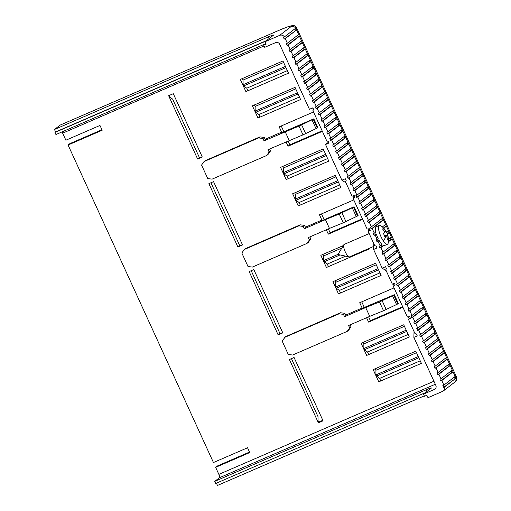 <?xml version="1.0" encoding="UTF-8"?>
<svg xmlns="http://www.w3.org/2000/svg" width="511" height="511" viewBox="0 0 511 511"><rect width="100%" height="100%" fill="white"/><g stroke="black" fill="none" stroke-linecap="round" stroke-linejoin="round"><path stroke-width="0.77" d="M251.195 270.702L279.951 333.511L282.743 332.757M210.934 182.766L239.691 245.567L237.883 246.96L208.897 183.647L213.553 181.629L242.54 244.941L237.883 246.96M169.141 95.487L169.888 97.122L172.641 99.121L199.431 157.631L202.222 156.877M425.491 392.62L215.699 483.476L214.735 481.362L219.43 477.747A3.104 0.888 -113.4 0 0 218.861 474.374L215.642 467.341L249.745 452.574L247.548 447.764L213.445 462.532L68.072 145.015L69.879 143.623L101.938 129.737M291.455 358.639L318.008 416.637L318.053 420.732L318.858 422.488L318.404 422.84L289.418 359.52L294.074 357.502L323.061 420.821L318.404 422.84M215.642 467.341L217.45 465.949L249.509 452.063M318.679 422.105L322.831 420.31M368.616 316.839L370.379 320.691L402.668 306.709M361.756 301.854L364.413 307.66M328.356 228.902L330.119 232.754L362.408 218.772M321.496 213.917L324.153 219.724M288.095 140.966L289.858 144.817L322.147 130.829M281.229 125.974L283.892 131.787M375.221 368.75L375.917 370.271L416.503 352.692M363.142 342.37L363.838 343.89L404.425 326.312M334.961 280.814L335.657 282.334L376.243 264.755M322.882 254.427L323.578 255.954L341.853 248.033M294.694 192.871L295.396 194.397L335.983 176.819M282.621 166.49L283.318 168.01L323.904 150.438M254.433 104.934L255.13 106.454L295.722 88.882M242.355 78.553L243.057 80.074L283.643 62.502M420.221 360.817L379.635 378.396L380.797 380.931M408.142 334.437L367.556 352.015L368.718 354.551M379.96 272.88L339.374 290.459L340.537 292.995M345.608 256.145L327.296 264.072L328.458 266.614M339.7 184.944L299.114 202.516L300.276 205.058M327.621 158.557L287.035 176.135L288.198 178.678M299.44 97.001L258.853 114.579L260.016 117.121M287.361 70.62L246.775 88.199L247.937 90.741M60.317 125.029A3.877 1.111 66.6 0 0 60.241 125.054A3.877 1.111 66.6 0 0 60.17 125.093L54.485 129.481L55.61 131.94L266.378 40.663M61.965 131.927A3.104 0.888 -113.4 0 1 62.649 133.173L65.874 140.212L99.971 125.444L102.174 130.248L68.072 145.015M265.733 43.684L55.942 134.54L54.977 132.426L55.61 131.94M373.79 243.683L373.598 249.457L377.003 247.982L376.102 246.008L374.767 245.765L368.182 231.394L370.232 230.506L369.427 228.749L367.102 229.024L353.165 198.581L353.906 197.533L354.928 197.086L354.123 195.33L352.079 196.218L345.5 181.839L346.209 180.715L345.302 178.741L341.891 180.217L325.533 144.485L328.943 143.01L328.139 141.253L326.836 141.087L312.904 110.644L313.645 109.597L312.841 107.834L309.43 109.309L279.638 44.24A3.104 2.964 -127.6 0 0 275.621 42.605L264.711 47.331L263.74 45.224L265.854 43.588M265.746 41.155L54.977 132.426M214.735 481.362L426.161 389.804A7.754 0.537 -24.6 0 1 431.405 387.964A7.754 0.537 -24.6 0 1 431.175 388.239L423.498 394.16L424.462 396.268L426.851 395.233L427.982 397.699L442.641 391.349A3.877 3.705 52.4 0 0 444.647 386.897L443.663 387.325L442.858 385.562L443.88 385.122L441.785 380.548L440.763 380.989L439.958 379.232L440.98 378.792L438.885 374.218L437.863 374.659L437.058 372.902L438.08 372.455L435.985 367.888L434.963 368.329L434.158 366.572L435.18 366.125L433.092 361.552L432.063 361.999L431.258 360.236L432.287 359.795L430.192 355.222L429.17 355.662L428.365 353.906L429.387 353.465L427.292 348.892L426.27 349.332L425.465 347.576L426.487 347.129L424.392 342.562L423.37 343.002L422.565 341.246L423.587 340.799L421.492 336.225L420.47 336.672L419.665 334.909L420.687 334.469L418.592 329.895L417.57 330.336L416.765 328.579L417.787 328.139L415.699 323.565L414.67 324.006L413.865 322.249L414.894 321.809L412.799 317.235L411.777 317.676L410.972 315.919L411.994 315.472L409.899 310.899L408.877 311.346L408.072 309.583L409.094 309.142L406.999 304.569L405.977 305.016L405.172 303.253L406.194 302.812L404.099 298.239L403.077 298.68L402.272 296.923L403.294 296.482L401.205 291.909L400.177 292.349L399.372 290.593L400.394 290.146L398.305 285.572L397.283 286.019L396.472 284.263L397.501 283.816L395.405 279.242L394.383 279.689L393.579 277.927L394.601 277.486L392.505 272.912L391.483 273.353L390.679 271.596L391.701 271.156L389.606 266.582L388.584 267.023L387.779 265.266L388.801 264.819L386.706 260.252L385.684 260.693L384.879 258.936L385.901 258.489L383.812 253.916L382.784 254.363L381.979 252.6L383.007 252.159L380.912 247.586L379.89 248.027L379.085 246.27L380.107 245.829L378.012 241.256L376.99 241.697L376.185 239.94L377.207 239.493L375.112 234.926L374.09 235.367L373.286 233.61L374.308 233.163L372.212 228.589L371.19 229.037L370.386 227.274L371.408 226.833L369.312 222.259L368.29 222.7L367.486 220.944L368.508 220.503L366.419 215.929L365.391 216.37L364.586 214.614L365.614 214.173L363.519 209.599L362.497 210.04L361.692 208.284L362.714 207.836L360.619 203.263L359.597 203.71L358.792 201.947L359.814 201.506L357.719 196.933L356.697 197.38L355.892 195.617L356.914 195.176L354.819 190.603L353.797 191.044L352.992 189.287L354.014 188.846L351.926 184.273L350.897 184.714L350.092 182.957L351.114 182.51L349.026 177.937L348.004 178.384L347.193 176.627L348.221 176.18L346.126 171.607L345.104 172.054L344.299 170.291L345.321 169.85L343.226 165.277L342.204 165.717L341.399 163.961L342.421 163.52L340.326 158.947L339.304 159.387L338.499 157.631L339.521 157.184L337.426 152.617L336.404 153.057L335.599 151.301L336.621 150.854L334.533 146.28L333.504 146.727L332.699 144.964L333.728 144.524L331.633 139.95L330.611 140.391L329.806 138.634L330.828 138.194L328.733 133.62L327.711 134.061L326.906 132.304L327.928 131.857L325.833 127.29L324.811 127.731L324.006 125.974L325.028 125.527L322.933 120.954L321.911 121.401L321.106 119.638L322.128 119.197L320.033 114.624L319.011 115.064L318.206 113.308L319.228 112.867L317.139 108.294L316.111 108.734L315.306 106.978L316.335 106.537L314.239 101.964L313.217 102.404L312.413 100.648L313.435 100.201L311.34 95.627L310.318 96.074L309.513 94.311L310.535 93.871L308.44 89.297L307.418 89.744L306.613 87.981L307.635 87.541L305.54 82.967L304.518 83.408L303.713 81.651L304.735 81.211L302.646 76.637L301.618 77.078L300.813 75.321L301.835 74.874L299.746 70.301L298.724 70.748L297.913 68.991L298.941 68.544L296.846 63.971L295.824 64.418L295.019 62.655L296.041 62.214L293.946 57.641L292.924 58.082L292.12 56.325L293.142 55.884L291.046 51.311L290.024 51.752L289.22 49.995L290.242 49.548L288.147 44.981L287.125 45.422L286.32 43.665L287.342 43.218L285.253 38.644L284.225 39.092L283.42 37.329L284.41 36.907A3.877 3.705 52.4 0 0 279.664 35.374L265.005 41.723L266.129 44.189L263.74 45.224M423.498 394.16L434.414 389.433A3.104 2.964 -127.6 0 0 435.851 385.435L413.859 337.394L417.27 335.919L416.363 333.945L415.028 333.709L408.442 319.33L410.256 317.931M373.598 249.457L382.151 268.154L385.562 266.678L386.469 268.652L385.76 269.776L392.339 284.154L394.383 283.266L395.195 285.029L394.166 285.47L393.425 286.524L407.363 316.961L409.688 316.686L410.493 318.442L408.442 319.33M382.151 268.154L386.188 270.721M414.051 331.569L413.859 337.394M325.533 144.485L328.554 142.16M341.891 180.217L345.928 182.785M369.185 233.584L344.152 244.424A6.784 1.942 66.6 0 0 343.852 244.705A6.784 1.942 66.6 0 0 346.816 254.67A6.784 1.942 66.6 0 0 349.134 256.905A6.784 1.942 66.6 0 0 349.55 256.88L373.694 246.423M353.906 197.533L354.813 196.831M368.182 231.394L369.996 229.995M395.073 284.774L394.166 285.47M424.29 395.878L217.456 485.45L216.415 483.163M444.647 386.897L455.933 378.197A3.877 3.705 52.4 0 1 454.688 382.202L443.401 390.902M443.663 387.325L455.933 378.197A3.877 3.705 52.4 0 0 455.735 377.655A23.27 1.61 -24.6 0 0 456.425 376.824C457.141 381.985 455.429 380.855 454.688 382.202M454.26 377.118L454.95 378.619M443.88 385.122L455.167 376.422L455.735 377.655M440.98 378.792L452.267 370.092L453.078 371.848L441.785 380.548M284.41 36.907L295.697 28.201A3.877 3.705 52.4 0 1 295.978 28.712L299.44 36.275L288.147 44.981M290.242 49.548L301.535 40.848L302.34 42.611L291.046 51.311M293.142 55.884L304.428 47.184L305.239 48.941L293.946 57.641M296.041 62.214L307.328 53.514L308.133 55.271L296.846 63.971M298.941 68.544L310.228 59.844L311.033 61.601L299.746 70.301M301.835 74.874L313.128 66.174L313.933 67.937L302.646 76.637M304.735 81.211L316.028 72.511L316.833 74.267L305.54 82.967M307.635 87.541L318.928 78.841L319.733 80.597L308.44 89.297M310.535 93.871L321.821 85.171L322.626 86.927L311.34 95.627M313.435 100.201L324.721 91.501L325.526 93.264L314.239 101.964M316.335 106.537L327.621 97.831L328.426 99.594L317.139 108.294M319.228 112.867L330.521 104.167L331.326 105.924L320.033 114.624M322.128 119.197L333.421 110.497L334.226 112.254L322.933 120.954M325.028 125.527L336.321 116.827L337.126 118.584L325.833 127.29M327.928 131.857L339.215 123.157L340.019 124.92L328.733 133.62M330.828 138.194L342.115 129.494L342.919 131.25L331.633 139.95M333.728 144.524L345.014 135.824L345.819 137.58L334.533 146.28M336.621 150.854L347.914 142.154L348.719 143.91L337.426 152.617M339.521 157.184L350.814 148.484L351.619 150.247L340.326 158.947M342.421 163.52L353.708 154.82L354.519 156.577L343.226 165.277M345.321 169.85L356.608 161.15L357.413 162.907L346.126 171.607M348.221 176.18L359.508 167.48L360.312 169.237L349.026 177.937M351.114 182.51L362.408 173.81L363.212 175.573L351.926 184.273M354.014 188.846L365.308 180.147L366.112 181.903L354.819 190.603M356.914 195.176L368.207 186.477L369.012 188.233L357.719 196.933M359.814 201.506L371.101 192.807L371.906 194.563L360.619 203.263M362.714 207.836L374.001 199.137L374.806 200.9L363.519 209.599M365.614 214.173L376.901 205.467L377.706 207.23L366.419 215.929M368.508 220.503L379.801 211.803L380.606 213.56L369.312 222.259M371.408 226.833L382.701 218.133L383.505 219.89L372.212 228.589M382.375 226.948L385.601 224.463L386.405 226.22L383.767 228.257M386.578 232.275L388.494 230.793L389.299 232.556L387.351 234.057M388.456 239.391L391.394 237.13L392.199 238.886L388.366 241.837M383.007 252.159L394.294 243.46L395.099 245.216L383.812 253.916M385.901 258.489L397.194 249.79L397.999 251.546L386.706 260.252M388.801 264.819L400.094 256.12L400.899 257.883L389.606 266.582M391.701 271.156L402.987 262.456L403.799 264.213L392.505 272.912M394.601 277.486L405.887 268.786L406.692 270.543L395.405 279.242M397.501 283.816L408.787 275.116L409.592 276.873L398.305 285.572M400.394 290.146L411.687 281.446L412.492 283.209L401.205 291.909M403.294 296.482L414.587 287.782L415.392 289.539L404.099 298.239M406.194 302.812L417.487 294.112L418.292 295.869L406.999 304.569M409.094 309.142L420.381 300.442L421.185 302.199L409.899 310.899M411.994 315.472L423.28 306.772L424.085 308.535L412.799 317.235M414.894 321.809L426.18 313.102L426.985 314.865L415.699 323.565M417.787 328.139L429.08 319.439L429.885 321.195L418.592 329.895M420.687 334.469L431.98 325.769L432.785 327.525L421.492 336.225M423.587 340.799L434.88 332.099L435.685 333.855L424.392 342.562M426.487 347.129L437.774 338.429L438.579 340.192L427.292 348.892M429.387 353.465L440.674 344.765L441.478 346.522L430.192 355.222M432.287 359.795L443.574 351.095L444.378 352.852L433.092 361.552M435.18 366.125L446.473 357.425L447.278 359.182L435.985 367.888M438.08 372.455L449.373 363.755L450.178 365.518L438.885 374.218M265.145 139.267L281.606 132.138L279.191 126.862L313.518 111.992M322.377 131.34L288.051 146.203L286.051 141.847M305.406 227.203L321.866 220.075L319.452 214.799L353.778 199.929M362.638 219.276L328.311 234.147L326.312 229.784M345.666 315.14L362.133 308.012L359.712 302.736L394.038 287.872M402.898 307.213L368.572 322.083L366.579 317.721M249.157 271.584L253.814 269.565L282.8 332.885L278.144 334.897L249.157 271.584M173.293 93.692L168.63 95.71L197.623 159.023L202.279 157.005L173.293 93.692M415.807 351.172L421.383 363.359L378.76 381.819L373.177 369.632L415.807 351.172M403.728 324.792L409.305 336.973L366.681 355.432L361.098 343.251L403.728 324.792M375.547 263.235L381.123 275.416L338.499 293.876L332.917 281.695L375.547 263.235M368.814 248.538L369.044 249.036L326.42 267.496L320.838 255.315L343.335 245.574M335.286 175.299L340.863 187.48L298.239 205.939L292.656 193.758L335.286 175.299M323.208 148.912L328.784 161.099L286.16 179.559L280.577 167.372L323.208 148.912M295.026 87.355L300.602 99.543L257.972 118.003L252.396 105.815L295.026 87.355M282.947 60.975L288.523 73.162L245.9 91.622L240.317 79.435L282.947 60.975M289.858 144.817L288.051 146.203M281.606 132.138L280.501 133.039L283.12 132.119L313.811 118.833L317.836 127.622L317.286 128.05L313.262 119.255L298.973 126.07L264.034 140.844L262.948 138.481L258.611 137.925L204.049 161.553L201.57 165.059L207.76 178.588L212.103 179.144L266.665 155.51L268.02 154.469L270.498 150.962L269.591 148.976M266.665 155.51L269.144 152.003L268.058 149.64L302.997 134.866L317.286 128.05M289.2 140.48L285.176 131.691M269.144 152.003L270.498 150.962M262.948 138.481L264.308 137.433L265.388 139.803L264.034 140.844M313.262 119.255L313.811 118.833M264.308 137.433L259.965 136.878L258.611 137.925M204.049 161.553L205.856 160.403L259.965 136.878M361.2 308.919L362.133 308.012M368.572 322.083L370.379 320.691M361.136 308.778L394.332 294.706L398.363 303.502L397.807 303.924L393.783 295.128L379.494 301.944L365.697 307.565L369.728 316.36L348.585 325.513L349.665 327.877L347.186 331.39L348.54 330.342L351.019 326.836L350.112 324.849M369.728 316.36L383.525 310.739L397.807 303.924M284.57 337.426L339.132 313.799L340.486 312.758L285.547 336.679L282.091 340.939L288.281 354.462L292.624 355.017L347.186 331.39M339.132 313.799L343.475 314.354L344.829 313.307L345.909 315.677L344.555 316.718L343.475 314.354M344.555 316.718L365.697 307.565M349.665 327.877L351.019 326.836M393.783 295.128L394.332 294.706M344.829 313.307L340.486 312.758M321.866 220.075L320.761 220.976L323.38 220.056L354.072 206.77L358.102 215.559L357.547 215.987L353.523 207.191L339.234 214.007L325.437 219.628L329.461 228.417L308.318 237.577L309.404 239.94L306.926 243.447L308.28 242.406L310.758 238.899L309.851 236.912M328.311 234.147L330.119 232.754M329.461 228.417L343.264 222.802L357.547 215.987M298.871 225.862L303.215 226.418L304.294 228.781L305.648 227.74L304.569 225.37L300.225 224.821L298.871 225.862L244.309 249.489L241.831 252.996L248.02 266.525L252.364 267.081L306.926 243.447M304.294 228.781L325.437 219.628M309.404 239.94L310.758 238.899M353.523 207.191L354.072 206.77M304.569 225.37L303.215 226.418M244.309 249.489L246.117 248.34L300.225 224.821M197.623 159.023L199.431 157.631M239.691 245.567L242.482 244.82M278.144 334.897L279.951 333.511M375.917 370.271L375.962 374.908L376.518 376.122L379.635 378.396M363.838 343.89L363.883 348.528L364.439 349.741L367.556 352.015M335.657 282.334L335.701 286.971L336.257 288.185L339.374 290.459M323.578 255.954L323.623 260.584L324.178 261.804L327.296 264.072M295.396 194.397L295.441 199.028L295.997 200.248L299.114 202.516M283.318 168.01L283.362 172.648L283.918 173.868L287.035 176.135M255.13 106.454L255.181 111.091L255.736 112.311L258.853 114.579M243.057 80.074L243.102 84.711L243.658 85.931L246.775 88.199M451.366 370.788L452.05 372.289L453.078 371.848L455.167 376.422M452.05 372.289L440.763 380.989M448.466 364.458L449.156 365.959L437.863 374.659M449.156 365.959L450.178 365.518L452.267 370.092M445.566 358.122L446.256 359.629L434.963 368.329M446.256 359.629L447.278 359.182L449.373 363.755M442.667 351.792L443.356 353.299L432.063 361.999M443.356 353.299L444.378 352.852L446.473 357.425M439.767 345.462L440.456 346.963L429.17 355.662M440.456 346.963L441.478 346.522L443.574 351.095M436.867 339.132L437.557 340.633L426.27 349.332M437.557 340.633L438.579 340.192L440.674 344.765M433.973 332.795L434.657 334.303L423.37 343.002M434.657 334.303L435.685 333.855L437.774 338.429M431.073 326.465L431.763 327.973L420.47 336.672M431.763 327.973L432.785 327.525L434.88 332.099M428.173 320.135L428.863 321.636L417.57 330.336M428.863 321.636L429.885 321.195L431.98 325.769M425.273 313.805L425.963 315.306L414.67 324.006M425.963 315.306L426.985 314.865L429.08 319.439M422.373 307.475L423.063 308.976L411.777 317.676M423.063 308.976L424.085 308.535L426.18 313.102M419.48 301.139L420.163 302.646L408.877 311.346M420.163 302.646L421.185 302.199L423.28 306.772M416.58 294.809L417.263 296.31L405.977 305.016M417.263 296.31L418.292 295.869L420.381 300.442M413.68 288.479L414.37 289.98L403.077 298.68M414.37 289.98L415.392 289.539L417.487 294.112M410.78 282.149L411.47 283.65L400.177 292.349M411.47 283.65L412.492 283.209L414.587 287.782M407.88 275.812L408.57 277.32L397.283 286.019M408.57 277.32L409.592 276.873L411.687 281.446M404.98 269.482L405.67 270.983L394.383 279.689M405.67 270.983L406.692 270.543L408.787 275.116M402.087 263.152L402.77 264.653L391.483 273.353M402.77 264.653L403.799 264.213L405.887 268.786M399.187 256.822L399.877 258.323L388.584 267.023M399.877 258.323L400.899 257.883L402.987 262.456M396.287 250.486L396.977 251.993L385.684 260.693M396.977 251.993L397.999 251.546L400.094 256.12M393.387 244.156L394.077 245.663L382.784 254.363M394.077 245.663L395.099 245.216L397.194 249.79M381.097 245.063A10.277 2.938 66.6 0 0 382.483 246.027L383.505 245.587A10.277 2.938 66.6 0 0 384.355 245.612L387.466 244.264A10.277 2.938 66.6 0 0 388.2 243.032A17.061 17.061 0 0 0 387.625 234.728A16.952 1.169 -24.6 0 0 387.568 234.67A16.039 15.33 -127.6 0 0 386.016 231.259M383.505 245.587L380.912 247.586M386.003 231.311A17.061 8.853 146.2 0 0 385.575 230.512A17.061 17.061 0 0 1 386.009 231.196A16.952 1.169 155.4 0 1 386.003 231.311A16.952 1.169 155.4 0 1 385.862 231.496A16.952 16.205 -127.6 0 0 383.442 228.328A16.039 1.111 155.4 0 1 382.541 229.024A16.952 16.205 52.4 0 1 384.955 232.192A16.952 1.169 155.4 0 1 383.244 233.24A16.039 15.33 52.4 0 1 384.853 236.759A16.952 1.169 -24.6 0 0 385.958 236.101A17.061 8.853 146.2 0 1 383.327 240.917A10.277 2.938 66.6 0 0 387.466 244.264M377.31 239.416A10.277 2.938 66.6 0 0 378.07 240.866L379.092 240.425A10.277 2.938 66.6 0 0 380.216 242.265A10.277 2.938 66.6 0 0 381.921 244.424L380.107 245.829M382.483 246.027L379.89 248.027M390.487 237.826L391.177 239.327L388.405 241.467M391.177 239.327L392.199 238.886L394.294 243.46M374.831 232.761A10.277 2.938 66.6 0 0 375.298 234.434L376.32 233.993A10.277 2.938 66.6 0 0 378.204 238.726L377.207 239.493M376.32 233.993L375.112 234.926M379.092 240.425L378.012 241.256M375.298 234.434L374.09 235.367M384.694 225.159L385.377 226.667L383.576 228.059M385.377 226.667L386.405 226.22L388.494 230.793M383.327 240.917A10.277 2.938 -113.4 0 1 379.06 231.342A10.277 2.938 -113.4 0 1 379.296 225.402A10.277 2.938 -113.4 0 1 380.695 225.709A17.061 17.061 0 0 1 385.575 230.512M379.296 225.402L376.185 226.75A10.277 2.938 66.6 0 0 375.783 232.026L374.308 233.163M378.07 240.866L376.99 241.697M387.587 231.496L388.277 232.997L387.255 233.789M388.277 232.997L389.299 232.556L391.394 237.13M381.794 218.829L382.483 220.337L371.19 229.037M382.483 220.337L383.505 219.89L385.601 224.463M378.894 212.499L379.584 214L368.29 222.7M379.584 214L380.606 213.56L382.701 218.133M375.994 206.169L376.684 207.67L365.391 216.37M376.684 207.67L377.706 207.23L379.801 211.803M373.094 199.839L373.784 201.34L362.497 210.04M373.784 201.34L374.806 200.9L376.901 205.467M370.2 193.503L370.884 195.01L359.597 203.71M370.884 195.01L371.906 194.563L374.001 199.137M367.3 187.173L367.984 188.674L356.697 197.38M367.984 188.674L369.012 188.233L371.101 192.807M364.4 180.843L365.09 182.344L353.797 191.044M365.09 182.344L366.112 181.903L368.207 186.477M361.501 174.513L362.19 176.014L350.897 184.714M362.19 176.014L363.212 175.573L365.308 180.147M358.601 168.176L359.29 169.684L348.004 178.384M359.29 169.684L360.312 169.237L362.408 173.81M355.701 161.846L356.391 163.354L345.104 172.054M356.391 163.354L357.413 162.907L359.508 167.48M352.807 155.516L353.491 157.018L342.204 165.717M353.491 157.018L354.519 156.577L356.608 161.15M349.907 149.186L350.597 150.688L339.304 159.387M350.597 150.688L351.619 150.247L353.708 154.82M347.007 142.85L347.697 144.358L336.404 153.057M347.697 144.358L348.719 143.91L350.814 148.484M344.107 136.52L344.797 138.027L333.504 146.727M344.797 138.027L345.819 137.58L347.914 142.154M341.207 130.19L341.897 131.691L330.611 140.391M341.897 131.691L342.919 131.25L345.014 135.824M338.314 123.86L338.997 125.361L327.711 134.061M338.997 125.361L340.019 124.92L342.115 129.494M335.414 117.524L336.097 119.031L324.811 127.731M336.097 119.031L337.126 118.584L339.215 123.157M332.514 111.194L333.204 112.701L321.911 121.401M333.204 112.701L334.226 112.254L336.321 116.827M329.614 104.864L330.304 106.365L319.011 115.064M330.304 106.365L331.326 105.924L333.421 110.497M326.714 98.534L327.404 100.035L316.111 108.734M327.404 100.035L328.426 99.594L330.521 104.167M323.814 92.204L324.504 93.705L313.217 102.404M324.504 93.705L325.526 93.264L327.621 97.831M320.921 85.867L321.604 87.375L310.318 96.074M321.604 87.375L322.626 86.927L324.721 91.501M318.021 79.537L318.711 81.038L307.418 89.744M318.711 81.038L319.733 80.597L321.821 85.171M315.121 73.207L315.811 74.708L304.518 83.408M315.811 74.708L316.833 74.267L318.928 78.841M312.221 66.877L312.911 68.378L301.618 77.078M312.911 68.378L313.933 67.937L316.028 72.511M309.321 60.541L310.011 62.048L298.724 70.748M310.011 62.048L311.033 61.601L313.128 66.174M306.421 54.211L307.111 55.718L295.824 64.418M307.111 55.718L308.133 55.271L310.228 59.844M303.528 47.881L304.211 49.382L292.924 58.082M304.211 49.382L305.239 48.941L307.328 53.514M300.628 41.551L301.318 43.052L290.024 51.752M301.318 43.052L302.34 42.611L304.428 47.184M297.728 35.214L298.418 36.722L287.125 45.422M298.418 36.722L299.44 36.275L301.535 40.848M287.342 43.218L298.635 34.518M285.253 38.644L296.54 29.945L284.225 39.092M294.821 28.878L295.518 30.392M265.005 41.723L273.315 35.323A7.754 0.537 -24.6 0 0 273.545 35.048A7.754 0.537 -24.6 0 0 268.301 36.881L54.485 129.481M385.958 236.101A16.952 1.169 -24.6 0 0 386.565 235.712A16.952 16.205 52.4 0 1 387.37 239.576A16.039 1.111 -24.6 0 0 388.271 238.886A16.952 16.205 -127.6 0 0 387.472 235.015A16.952 1.169 -24.6 0 0 387.625 234.728M386.565 235.712L384.77 236.491M388.271 238.886L387.338 239.289M387.472 235.015L384.674 236.229M387.568 234.67L384.579 235.961M385.862 231.496L384.809 231.956M60.241 125.054L278.489 30.539A3.877 1.111 -113.4 0 0 278.418 30.577L60.17 125.093M434.414 389.433L435.513 388.584M219.43 477.747L435.308 384.253M426.94 391.503L426.161 389.804M456.425 376.824L296.674 27.888A23.27 1.61 155.4 0 1 295.978 28.712M218.861 474.374L433.928 381.238M264.078 45.945L62.649 133.173M313.479 109.827L312.617 107.936M353.746 197.763L352.877 195.873M328.356 142.314L327.851 141.215M394.007 285.7L393.138 283.809M368.891 230.844L368.112 229.152M409.151 318.787L408.372 317.088M312.017 119.925L316.041 128.721M305.68 133.671L301.65 124.882M302.997 134.866L298.973 126.07M392.537 295.799L396.568 304.594M382.171 300.755L386.201 309.551M379.494 301.944L383.525 310.739M352.277 207.862L356.308 216.658M341.91 212.819L345.941 221.608M339.234 214.007L343.264 222.802M375.962 374.908L418.279 356.576M376.518 376.122L418.841 357.796M363.883 348.528L406.2 330.195M364.439 349.741L406.762 331.415M335.701 286.971L378.019 268.639M336.257 288.185L378.581 269.859M323.623 260.584L338.084 254.325M324.178 261.804L340.039 254.938M295.441 199.028L337.758 180.702M295.997 200.248L338.32 181.922M283.362 172.648L325.679 154.322M283.918 173.868L326.242 155.542M255.181 111.091L297.498 92.766M255.736 112.311L298.054 93.986M243.102 84.711L285.419 66.385M243.658 85.931L285.981 67.605M279.664 35.374L290.957 26.674A3.877 3.705 52.4 0 1 295.697 28.201M278.418 30.577A19.392 1.341 155.4 0 1 290.957 26.674M269.08 38.587L268.301 36.881M349.134 256.905L337.982 254.491L343.852 244.705M296.674 27.888C294.125 24.592 293.231 25.812 292.458 25.55L287.469 26.917L278.489 30.539"/></g></svg>
